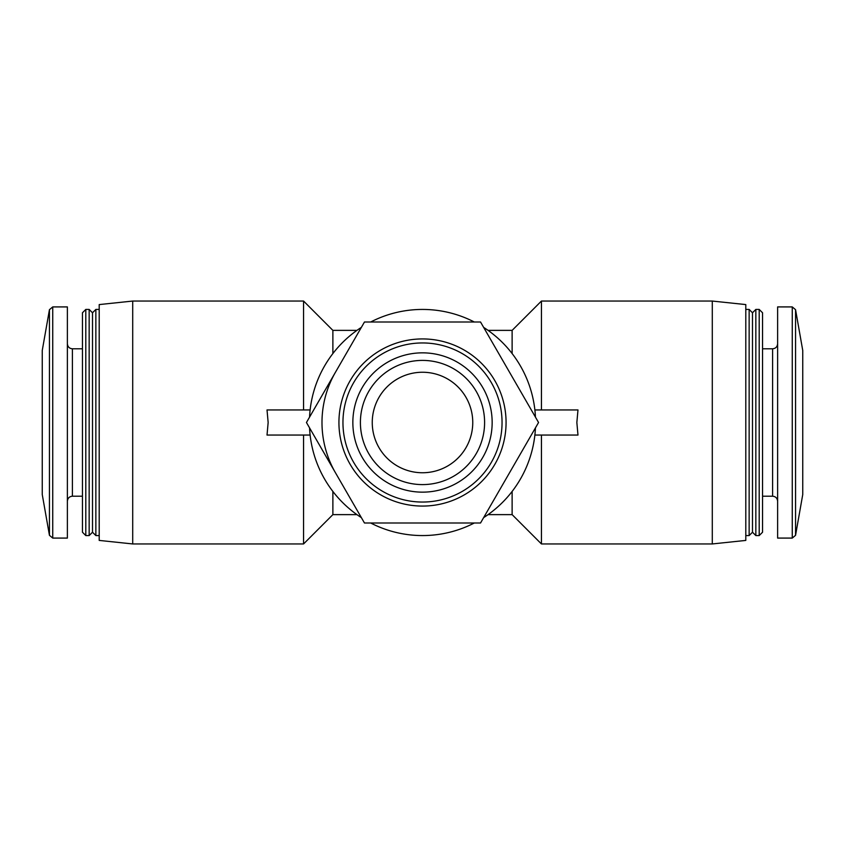 <?xml version="1.0" encoding="UTF-8"?>
<svg xmlns="http://www.w3.org/2000/svg" width="845" height="845" viewBox="0 0 845 845"><rect width="100%" height="100%" fill="white"/><g stroke="black" fill="none" stroke-linecap="round" stroke-linejoin="round"><path stroke-width="1.27" d="M303.566 435.059L303.566 543.948L332.877 514.626L356.949 514.626M332.877 353.559L332.877 330.374L303.566 301.052L303.566 409.941M332.877 491.441L332.877 514.626M512.123 491.441L512.123 514.626L541.434 543.948L712.293 543.948L712.293 301.052L541.434 301.052L541.434 409.941M488.051 330.374L512.123 330.374L512.123 353.559M541.434 435.059L541.434 543.948M49.443 535.318L49.443 309.682L42.25 350.474L42.25 494.526L49.443 535.318L52.739 538.085L67.378 538.085L67.378 306.915L52.739 306.915L52.739 538.085M85.799 309.428L82.451 312.777L82.451 532.223L85.799 535.572L89.158 535.572L89.158 309.428L85.799 309.428L85.799 535.572M89.158 309.428L92.506 312.777L92.506 532.223L89.158 535.572M92.506 312.777L95.855 309.428L95.855 535.572L99.203 535.572M132.707 543.948L132.707 301.052L99.203 304.58L99.203 540.42L132.707 543.948L303.566 543.948M310.126 409.941L267.02 409.941L268.15 422.5L267.02 435.059L310.126 435.059M534.874 435.059L577.98 435.059L576.85 422.5L577.98 409.941L534.874 409.941M712.293 301.052L745.797 304.58L745.797 540.42L712.293 543.948M745.797 309.428L749.145 309.428L749.145 535.572L745.797 535.572M749.145 309.428L752.494 312.777L752.494 532.223L749.145 535.572M755.842 309.428L755.842 535.572L759.201 535.572L759.201 309.428L755.842 309.428L752.494 312.777M759.201 309.428L762.549 312.777L762.549 532.223L759.201 535.572M792.261 306.915L777.622 306.915L777.622 538.085L792.261 538.085L795.557 535.318L795.557 309.682L792.261 306.915L792.261 538.085M795.557 309.682L802.75 350.474L802.75 494.526L795.557 535.318M309.555 417.103A113.072 113.072 0 0 1 361.354 327.385M370.701 321.998A113.072 113.072 0 0 1 474.298 321.998M483.646 327.385A113.072 113.072 0 0 1 535.445 417.103M535.445 427.897A113.072 113.072 0 0 1 483.646 517.615M474.298 523.002A113.072 113.072 0 0 1 370.701 523.002M361.354 517.615A113.072 113.072 0 0 1 309.555 427.897M335.454 472.756A100.502 100.502 0 0 1 335.454 372.244M364.47 321.998L306.45 422.5L364.47 523.002L480.53 523.002L538.55 422.5L480.53 321.998L364.47 321.998M338.929 422.5A83.57 83.57 0 0 1 464.285 350.126A83.57 83.57 0 0 1 464.285 494.874A83.57 83.57 0 0 1 338.929 422.5M352.851 422.5A69.649 69.649 0 0 1 457.325 362.178A69.649 69.649 0 0 1 457.325 482.822A69.649 69.649 0 0 1 352.851 422.5M360.403 422.5A62.097 62.097 0 0 1 422.5 360.403A62.097 62.097 0 0 1 484.597 422.5A62.097 62.097 0 0 1 422.5 484.597A62.097 62.097 0 0 1 360.403 422.5M342.954 422.5A79.546 79.546 0 0 1 462.278 353.611A79.546 79.546 0 0 1 462.278 491.389A79.546 79.546 0 0 1 342.954 422.5M472.756 422.5A50.256 50.256 0 0 0 397.372 378.982A50.256 50.256 0 0 0 397.372 466.017A50.256 50.256 0 0 0 472.756 422.5M67.378 343.767C67.706 346.851 69.374 348.52 72.406 348.795L72.406 496.205C69.374 496.48 67.706 498.149 67.378 501.233M762.549 348.795L772.594 348.795L772.594 496.205C775.625 496.48 777.294 498.149 777.622 501.233M488.051 514.626L512.123 514.626M332.877 330.374L356.949 330.374M512.123 330.374L541.434 301.052M49.443 309.682L52.739 306.915M72.406 496.205L82.451 496.205M72.406 348.795L82.451 348.795M92.506 532.223L95.855 535.572M95.855 309.428L99.203 309.428M132.707 301.052L303.566 301.052M752.494 532.223L755.842 535.572M762.549 496.205L772.594 496.205M772.594 348.795C775.625 348.52 777.294 346.851 777.622 343.767"/></g></svg>
